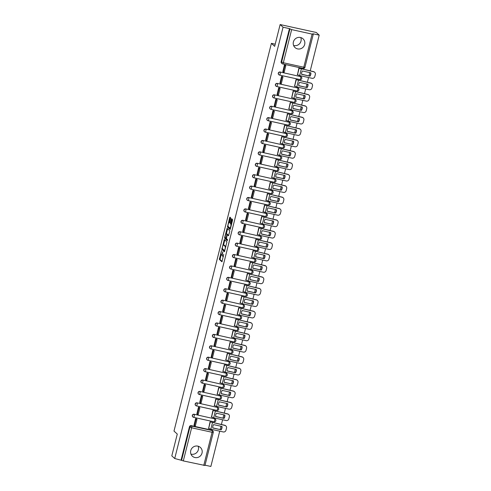 <?xml version="1.0" encoding="UTF-8"?>
<svg xmlns="http://www.w3.org/2000/svg" width="491" height="491" viewBox="0 0 491 491"><rect width="100%" height="100%" fill="white"/><g stroke="black" fill="none" stroke-linecap="round" stroke-linejoin="round"><path stroke-width="0.74" d="M221.515 250.52L219.336 259.408L221.95 261.783L223.718 254.363A2.387 0.546 -77.6 0 1 222.742 256.271A2.387 0.546 -77.6 0 1 222.681 256.241L222.466 256.038A2.387 0.546 -77.6 0 1 222.576 253.325L222.853 251.742L222.38 253.141A2.387 0.546 -77.6 0 1 221.404 255.05A2.387 0.546 -77.6 0 1 221.337 255.019L221.122 254.817A2.387 0.546 -77.6 0 1 221.238 252.104L221.515 250.52M293.391 41.956A5.929 5.72 132.3 0 0 295.036 47.578A5.929 5.72 132.3 0 0 304.672 44.436A5.929 5.72 132.3 0 0 303.027 38.814A5.929 5.72 132.3 0 0 293.391 41.956M300.793 37.574A5.929 5.72 -47.7 0 1 293.6 45.473M190.747 450.597A5.929 5.72 132.3 0 0 192.392 456.213A5.929 5.72 132.3 0 0 202.028 453.07A5.929 5.72 132.3 0 0 200.383 447.448A5.929 5.72 132.3 0 0 190.747 450.597M198.149 446.209A5.929 5.72 -47.7 0 1 190.956 454.107M230.635 218.679L230.672 217.826L229.923 217.151L229.622 217.752L227.456 227.069L230.07 229.444L230.377 228.849L232.501 220.379L232.538 219.526L231.635 218.716L230.426 222.939L230.825 224.184A1.995 0.454 -77.6 0 1 230.758 226.333A1.995 0.454 -77.6 0 1 229.911 228.057A1.995 0.454 -77.6 0 1 229.862 228.027L228.149 226.468A1.995 0.454 -77.6 0 1 228.217 224.326A1.995 0.454 -77.6 0 1 229.064 222.601A1.995 0.454 -77.6 0 1 229.113 222.632L229.42 222.902L229.727 222.3L230.635 218.679M174.722 458.52L171.801 455.857L177.276 434.062L173.998 431.08L271.388 43.355L274.659 46.344L280.134 24.55L283.055 27.214L174.722 458.52L181.572 460.337L189.894 427.213A1.522 1.467 -47.7 0 1 191.705 426.065L212.167 430.552A1.522 1.467 -47.7 0 1 212.824 430.895L212.364 430.478A1.522 1.467 132.3 0 0 211.707 430.141L212.167 430.552A1.522 0.35 -77.6 0 1 212.094 432.283L191.631 427.796L183.315 460.92L181.572 460.337M224.338 239.485L221.846 249.391L224.461 251.766L226.928 241.854L224.338 239.485M224.688 237.38L227.118 228.315L229.733 230.69L229.696 231.537L228.481 235.76L227.413 234.79L227.088 235.379L226.449 238.632L227.542 239.633L227.302 240.645L224.651 238.233L224.688 237.38L225.283 237.515M280.134 24.55L316.278 32.48L319.199 35.143L310.22 70.894M205.035 465.173L210.866 466.45L219.729 431.172M220.152 429.472L220.968 426.237M221.392 424.537L222.589 419.762M223.018 418.068L223.828 414.827M224.258 413.134L225.455 408.359M225.885 406.658L226.695 403.418M227.124 401.724L228.321 396.949M228.751 395.249L229.561 392.014M229.991 390.314L231.187 385.539M231.611 383.845L232.427 380.605M232.851 378.905L234.054 374.13M234.477 372.436L235.293 369.195M235.717 367.501L236.92 362.726M237.343 361.026L238.16 357.792M238.583 356.092L239.786 351.317M240.209 349.617L241.026 346.382M241.449 344.682L242.652 339.907M243.076 338.213L243.892 334.972M244.315 333.279L245.512 328.504M245.942 326.803L246.752 323.563M247.182 321.869L248.378 317.094M248.808 315.394L249.618 312.159M250.048 310.459L251.245 305.684M251.674 303.99L252.484 300.75M252.914 299.05L254.111 294.275M254.534 292.581L255.351 289.34M255.78 287.646L256.977 282.871M257.401 281.171L258.217 277.931M258.64 276.237L259.843 271.462M260.267 269.762L261.083 266.527M261.507 264.827L262.71 260.052M263.133 258.358L263.949 255.117M264.373 253.424L265.576 248.649M265.999 246.948L266.816 243.708M267.239 242.014L268.436 237.239M268.865 235.539L269.676 232.304M270.105 230.604L271.302 225.829M271.732 224.135L272.542 220.895M272.971 219.195L274.168 214.42M274.598 212.726L275.408 209.485M275.838 207.791L277.034 203.016M277.464 201.316L278.274 198.076M278.704 196.382L279.901 191.607M280.324 189.907L281.14 186.672M281.564 184.972L282.767 180.197M283.19 178.503L284.007 175.262M284.43 173.562L285.633 168.794M286.057 167.093L286.873 163.853M287.296 162.159L288.499 157.384M288.923 155.684L289.739 152.449M290.163 150.749L291.359 145.974M291.789 144.28L292.599 141.04M293.029 139.34L294.226 134.565M294.655 132.871L295.465 129.63M295.895 127.936L297.092 123.161M297.521 121.461L298.332 118.221M298.761 116.527L299.958 111.752M300.388 110.052L301.198 106.817M301.627 105.117L302.824 100.342M303.248 98.648L304.064 95.407M304.488 93.707L305.69 88.939M306.114 87.238L306.93 83.998M307.354 82.304L308.557 77.529M308.98 75.829L309.796 72.594M283.055 27.214L289.457 28.619L291.648 29.613L312.104 34.106L313.289 34.21L312.804 33.738L319.199 35.143M181.118 459.92L189.44 426.796A1.522 1.467 -47.7 0 1 191.251 425.648L211.707 430.141M204.925 465.462L183.315 460.92M211.136 422.107L210.062 421.83L208.614 428.459M196.658 419.013L195.602 418.657L194.013 425.255M199.524 407.604L198.468 407.248L196.879 413.845M214.002 410.697L212.922 410.421L211.48 417.049M202.39 396.2L201.335 395.844L199.745 402.436M216.862 399.287L215.788 399.017L214.346 405.64M205.25 384.791L204.201 384.435L202.611 391.026M219.729 387.884L218.655 387.608L217.212 394.236M208.116 373.381L207.067 373.025L205.477 379.623M222.595 376.474L221.521 376.198L220.078 382.827M210.983 361.971L209.927 361.615L208.344 368.213M225.461 365.065L224.387 364.788L222.945 371.417M213.849 350.568L212.793 350.212L211.204 356.804M228.327 353.655L227.253 353.385L225.811 360.007M216.715 339.158L215.659 338.802L214.07 345.4M231.193 342.252L230.119 341.975L228.671 348.604M219.581 327.749L218.526 327.393L216.936 333.99M234.06 330.842L232.986 330.566L231.537 337.194M222.448 316.345L221.392 315.989L219.802 322.581M236.926 319.432L235.846 319.156L234.403 325.785M225.314 304.936L224.258 304.58L222.669 311.171M239.792 308.029L238.712 307.753L237.27 314.381M228.174 293.526L227.124 293.17L225.535 299.768M242.652 296.619L241.578 296.343L240.136 302.972M231.04 282.116L229.991 281.76L228.401 288.358M245.518 285.21L244.444 284.933L243.002 291.562M233.906 270.713L232.851 270.357L231.267 276.949M248.385 273.8L247.311 273.53L245.868 280.152M236.772 259.303L235.717 258.947L234.133 265.545M251.251 262.397L250.177 262.12L248.734 268.749M239.639 247.894L238.583 247.538L236.993 254.135M254.117 250.987L253.043 250.711L251.601 257.339M242.505 236.49L241.449 236.134L239.86 242.726M256.983 239.577L255.909 239.301L254.461 245.93M245.371 225.081L244.315 224.725L242.726 231.316M259.849 228.174L258.769 227.898L257.327 234.526M248.237 213.671L247.182 213.315L245.592 219.913M262.716 216.764L261.635 216.488L260.193 223.117M251.104 202.261L250.048 201.905L248.458 208.503M265.576 205.355L264.502 205.078L263.059 211.707M253.964 190.858L252.914 190.502L251.324 197.094M268.442 193.945L267.368 193.675L265.926 200.297M256.83 179.448L255.774 179.092L254.191 185.69M271.308 182.542L270.234 182.265L268.792 188.894M259.696 168.039L258.64 167.683L257.057 174.28M274.174 171.132L273.1 170.856L271.658 177.484M262.562 156.635L261.507 156.279L259.917 162.871M277.041 159.722L275.967 159.446L274.524 166.075M265.428 145.226L264.373 144.87L262.783 151.461M279.907 148.313L278.833 148.043L277.384 154.671M268.295 133.816L267.239 133.46L265.649 140.058M282.773 136.909L281.693 136.633L280.251 143.262M271.161 122.406L270.105 122.05L268.516 128.648M285.639 125.5L284.559 125.223L283.117 131.852M274.027 111.003L272.971 110.647L271.382 117.239M288.499 114.09L287.425 113.82L285.983 120.442M276.887 99.593L275.838 99.237L274.248 105.835M291.366 102.687L290.291 102.41L288.849 109.039M279.753 88.184L278.698 87.828L277.114 94.425M294.232 91.277L293.158 91.001L291.715 97.629M282.62 76.774L281.564 76.424L279.98 83.016M297.098 79.867L296.024 79.591L294.582 86.22M285.486 65.371L284.43 65.015L282.841 71.606M299.964 68.458L298.89 68.188L297.448 74.816M278.771 74.663A1.522 1.467 132.3 0 1 280.079 72.005L300.701 76.645A1.522 1.467 -47.7 0 1 301.357 76.983L301.198 76.835A1.522 1.467 132.3 0 0 300.541 76.498M275.911 86.072A1.522 1.467 132.3 0 1 277.219 83.415L297.834 88.049A1.522 1.467 -47.7 0 1 298.491 88.392L298.332 88.245A1.522 1.467 132.3 0 0 297.675 87.901M273.045 97.476A1.522 1.467 132.3 0 1 274.352 94.824L294.968 99.458A1.522 1.467 -47.7 0 1 295.625 99.796L295.465 99.648A1.522 1.467 132.3 0 0 294.809 99.311M270.179 108.885A1.522 1.467 132.3 0 1 271.486 106.228L292.102 110.868A1.522 1.467 -47.7 0 1 292.759 111.205L292.599 111.058A1.522 1.467 132.3 0 0 291.942 110.721M267.313 120.295A1.522 1.467 132.3 0 1 268.62 117.637L289.236 122.271A1.522 1.467 -47.7 0 1 289.893 122.615L289.733 122.468A1.522 1.467 132.3 0 0 289.076 122.124M264.446 131.705A1.522 1.467 132.3 0 1 265.754 129.047L286.376 133.681A1.522 1.467 -47.7 0 1 287.032 134.018L286.867 133.871A1.522 1.467 132.3 0 0 286.21 133.534M261.58 143.108A1.522 1.467 132.3 0 1 262.888 140.451L283.51 145.091A1.522 1.467 -47.7 0 1 284.166 145.428L284.001 145.281A1.522 1.467 132.3 0 0 283.344 144.943M258.714 154.518A1.522 1.467 132.3 0 1 260.021 151.86L280.643 156.5A1.522 1.467 -47.7 0 1 281.3 156.838L281.134 156.69A1.522 1.467 132.3 0 0 280.478 156.353M255.848 165.927A1.522 1.467 132.3 0 1 257.155 163.27L277.777 167.904A1.522 1.467 -47.7 0 1 278.434 168.247L278.274 168.1A1.522 1.467 132.3 0 0 277.618 167.756M252.988 177.331A1.522 1.467 132.3 0 1 254.295 174.679L274.911 179.313A1.522 1.467 -47.7 0 1 275.568 179.651L275.408 179.503A1.522 1.467 132.3 0 0 274.751 179.166M250.122 188.74A1.522 1.467 132.3 0 1 251.429 186.083L272.045 190.723A1.522 1.467 -47.7 0 1 272.701 191.06L272.542 190.913A1.522 1.467 132.3 0 0 271.885 190.576M247.255 200.15A1.522 1.467 132.3 0 1 248.563 197.492L269.178 202.126A1.522 1.467 -47.7 0 1 269.835 202.47L269.676 202.323A1.522 1.467 132.3 0 0 269.019 201.985M244.389 211.56A1.522 1.467 132.3 0 1 245.696 208.902L266.312 213.536A1.522 1.467 -47.7 0 1 266.969 213.873L266.809 213.726A1.522 1.467 132.3 0 0 266.153 213.389M241.523 222.963A1.522 1.467 132.3 0 1 242.83 220.306L263.452 224.946A1.522 1.467 -47.7 0 1 264.109 225.283L263.943 225.136A1.522 1.467 132.3 0 0 263.286 224.798M238.657 234.373A1.522 1.467 132.3 0 1 239.964 231.715L260.586 236.355A1.522 1.467 -47.7 0 1 261.243 236.693L261.077 236.545A1.522 1.467 132.3 0 0 260.42 236.208M235.79 245.782A1.522 1.467 132.3 0 1 237.098 243.125L257.72 247.759A1.522 1.467 -47.7 0 1 258.376 248.102L258.211 247.955A1.522 1.467 132.3 0 0 257.554 247.611M232.924 257.186A1.522 1.467 132.3 0 1 234.232 254.534L254.854 259.168A1.522 1.467 -47.7 0 1 255.51 259.506L255.351 259.358A1.522 1.467 132.3 0 0 254.694 259.021M230.058 268.595A1.522 1.467 132.3 0 1 231.371 265.938L251.987 270.578A1.522 1.467 -47.7 0 1 252.644 270.915L252.484 270.768A1.522 1.467 132.3 0 0 251.828 270.431M227.198 280.005A1.522 1.467 132.3 0 1 228.505 277.347L249.121 281.987A1.522 1.467 -47.7 0 1 249.778 282.325L249.618 282.178A1.522 1.467 132.3 0 0 248.962 281.84M224.332 291.415A1.522 1.467 132.3 0 1 225.639 288.757L246.255 293.391A1.522 1.467 -47.7 0 1 246.912 293.728L246.752 293.581A1.522 1.467 132.3 0 0 246.095 293.244M221.466 302.818A1.522 1.467 132.3 0 1 222.773 300.161L243.389 304.801A1.522 1.467 -47.7 0 1 244.045 305.138L243.886 304.991A1.522 1.467 132.3 0 0 243.229 304.653M218.599 314.228A1.522 1.467 132.3 0 1 219.907 311.57L240.529 316.21A1.522 1.467 -47.7 0 1 241.179 316.548L241.02 316.4A1.522 1.467 132.3 0 0 240.363 316.063M215.733 325.637A1.522 1.467 132.3 0 1 217.04 322.98L237.662 327.614A1.522 1.467 -47.7 0 1 238.319 327.957L238.153 327.81A1.522 1.467 132.3 0 0 237.497 327.466M212.867 337.041A1.522 1.467 132.3 0 1 214.174 334.389L234.796 339.023A1.522 1.467 -47.7 0 1 235.453 339.361L235.287 339.213A1.522 1.467 132.3 0 0 234.63 338.876M210.001 348.45A1.522 1.467 132.3 0 1 211.308 345.793L231.93 350.433A1.522 1.467 -47.7 0 1 232.587 350.77L232.427 350.623A1.522 1.467 132.3 0 0 231.77 350.286M207.134 359.86A1.522 1.467 132.3 0 1 208.448 357.202L229.064 361.842A1.522 1.467 -47.7 0 1 229.72 362.18L229.561 362.033A1.522 1.467 132.3 0 0 228.904 361.695M204.274 371.27A1.522 1.467 132.3 0 1 205.582 368.612L226.198 373.246A1.522 1.467 -47.7 0 1 226.854 373.583L226.695 373.436A1.522 1.467 132.3 0 0 226.038 373.099M201.408 382.673A1.522 1.467 132.3 0 1 202.715 380.016L223.331 384.656A1.522 1.467 -47.7 0 1 223.988 384.993L223.828 384.846A1.522 1.467 132.3 0 0 223.172 384.508M198.542 394.083A1.522 1.467 132.3 0 1 199.849 391.425L220.465 396.065A1.522 1.467 -47.7 0 1 221.122 396.403L220.962 396.255A1.522 1.467 132.3 0 0 220.306 395.918M195.676 405.492A1.522 1.467 132.3 0 1 196.983 402.835L217.599 407.469A1.522 1.467 -47.7 0 1 218.256 407.812L218.096 407.665A1.522 1.467 132.3 0 0 217.439 407.321M192.81 416.896A1.522 1.467 132.3 0 1 194.117 414.244L214.739 418.878A1.522 1.467 -47.7 0 1 215.396 419.216L215.23 419.068A1.522 1.467 132.3 0 0 214.573 418.731M271.388 43.355L275.199 44.196M289.457 28.619L281.134 61.743A1.522 1.467 132.3 0 0 281.558 63.186L282.012 63.597A1.522 1.467 -47.7 0 1 281.589 62.161L289.911 29.03M223.405 256.394A2.387 0.546 -77.6 0 0 223.448 256.425L222.742 256.271M221.085 254.774L220.054 259.567L222.159 261.482M222.576 248.827L222.57 249.551L224.675 251.472M224.829 239.933L223.54 244.991A2.387 0.546 -77.6 0 0 222.546 246.899L222.257 248.532L224.534 250.606L225.025 249.158A2.387 0.546 -77.6 0 0 225.142 246.439L223.583 245.021A2.387 0.546 -77.6 0 0 223.522 244.984L224.24 245.144A2.387 0.546 -77.6 0 0 224.166 245.15M225.903 246.648A2.387 0.546 -77.6 0 0 225.866 246.599L225.142 246.439M224.24 245.144A2.387 0.546 -77.6 0 1 224.307 245.181L225.866 246.599M226.351 233.79L227.536 229.07L226.817 228.91M228.696 235.465L227.388 234.784M227.493 240.32L224.651 238.233M226.32 233.796A1.995 0.454 -77.6 0 0 226.265 233.765A1.995 0.454 -77.6 0 0 225.418 235.49A1.995 0.454 -77.6 0 0 225.357 237.638L225.977 238.196L226.283 237.601L226.922 234.348L226.32 233.796L227.045 233.955A1.995 0.454 -77.6 0 0 226.989 233.925A1.995 0.454 -77.6 0 0 226.928 233.931M227.689 234.845L226.922 234.348M227.045 233.955L227.646 234.502M225.381 237.662L225.375 238.393M232.151 219.176L231.144 223.098L231.513 224.313L230.825 224.184M228.186 226.504L228.18 227.229L230.279 229.144M230.432 217.611L229.156 222.619M212.867 426.231A4.714 4.548 132.3 0 0 212.769 427.986L221.165 429.828A4.714 4.548 -47.7 0 0 222.006 426.464L213.61 424.623A4.714 4.548 132.3 0 0 212.867 426.231M211.081 422.051L224.7 425.267A2.283 2.203 -47.7 0 1 225.682 425.771L225.878 425.949A2.283 2.203 132.3 0 0 224.89 425.439L210.142 421.849M196.48 418.848L196.989 419.314L196.05 419.111L194.411 425.617L193.957 425.2M196.05 419.111L195.59 418.694M196.989 419.314L195.35 425.826L194.411 425.617M225.878 425.949A2.283 2.203 132.3 0 1 226.511 428.109L225.977 430.226A2.283 2.203 132.3 0 1 223.258 431.945L210.823 429.22L208.436 428.293M212.75 427.851L221.165 429.828M221.834 426.427A4.714 4.548 -47.7 0 1 220.968 429.656M215.733 414.827A4.714 4.548 132.3 0 0 215.629 416.577L224.025 418.418A4.714 4.548 -47.7 0 0 224.872 415.055L216.476 413.213A4.714 4.548 132.3 0 0 215.733 414.827M213.947 410.648L227.566 413.858A2.283 2.203 -47.7 0 1 228.548 414.367L228.738 414.539A2.283 2.203 132.3 0 0 227.756 414.03L213.002 410.439M199.34 407.444L199.855 407.904L198.916 407.702L197.278 414.208L196.823 413.796M198.916 407.702L198.456 407.285M199.855 407.904L198.217 414.416L197.278 414.208M228.738 414.539A2.283 2.203 132.3 0 1 229.371 416.699L228.843 418.823A2.283 2.203 132.3 0 1 226.124 420.542L213.689 417.81L211.302 416.884M215.617 416.442L224.025 418.418M224.7 415.018A4.714 4.548 -47.7 0 1 223.835 418.246M218.599 403.418A4.714 4.548 132.3 0 0 218.495 405.167L226.891 407.014A4.714 4.548 -47.7 0 0 227.738 403.651L219.342 401.804A4.714 4.548 132.3 0 0 218.599 403.418M216.807 399.238L230.432 402.448A2.283 2.203 -47.7 0 1 231.414 402.958L231.605 403.129A2.283 2.203 132.3 0 0 230.623 402.62L215.868 399.03M202.206 396.034L202.722 396.501L201.776 396.292L200.144 402.804L199.69 402.387M201.776 396.292L201.322 395.881M202.722 396.501L201.083 403.007L200.144 402.804M231.605 403.129A2.283 2.203 132.3 0 1 232.237 405.29L231.709 407.413A2.283 2.203 132.3 0 1 228.984 409.132L216.556 406.401L214.168 405.48M218.483 405.032L226.891 407.014M227.56 403.608A4.714 4.548 -47.7 0 1 226.701 406.836M221.466 392.008A4.714 4.548 132.3 0 0 221.361 393.764L229.757 395.605A4.714 4.548 -47.7 0 0 230.604 392.241L222.208 390.4A4.714 4.548 132.3 0 0 221.466 392.008M219.673 387.829L233.299 391.039A2.283 2.203 -47.7 0 1 234.281 391.548L234.471 391.726A2.283 2.203 132.3 0 0 233.489 391.217L218.734 387.626M205.072 384.625L205.582 385.091L204.643 384.883L203.01 391.395L202.556 390.977M204.643 384.883L204.188 384.471M205.582 385.091L203.949 391.597L203.01 391.395M234.471 391.726A2.283 2.203 132.3 0 1 235.103 393.886L234.569 396.004A2.283 2.203 132.3 0 1 231.85 397.722L219.422 394.997L217.034 394.07M221.349 393.629L229.757 395.605M230.426 392.205A4.714 4.548 -47.7 0 1 229.567 395.433M224.332 380.605A4.714 4.548 132.3 0 0 224.227 382.354L232.624 384.195A4.714 4.548 -47.7 0 0 233.47 380.832L225.074 378.991A4.714 4.548 132.3 0 0 224.332 380.605M222.54 376.425L236.159 379.635A2.283 2.203 -47.7 0 1 237.147 380.138L237.337 380.316A2.283 2.203 132.3 0 0 236.355 379.807L221.601 376.216M207.939 373.215L208.448 373.682L207.509 373.479L205.876 379.985L205.422 379.568M207.509 373.479L207.055 373.062M208.448 373.682L206.815 380.194L205.876 379.985M237.337 380.316A2.283 2.203 132.3 0 1 237.969 382.477L237.435 384.6A2.283 2.203 132.3 0 1 234.716 386.313L222.282 383.588L219.9 382.661M224.209 382.219L232.624 384.195M233.293 380.795A4.714 4.548 -47.7 0 1 232.433 384.023M227.198 369.195A4.714 4.548 132.3 0 0 227.094 370.944L235.49 372.792A4.714 4.548 -47.7 0 0 236.337 369.422L227.941 367.581A4.714 4.548 132.3 0 0 227.198 369.195M225.406 365.016L239.025 368.225A2.283 2.203 -47.7 0 1 240.013 368.735L240.203 368.907A2.283 2.203 132.3 0 0 239.215 368.397L224.467 364.807M210.805 361.812L211.314 362.278L210.375 362.07L208.743 368.575L208.288 368.164M210.375 362.07L209.921 361.652M211.314 362.278L209.682 368.784L208.743 368.575M240.203 368.907A2.283 2.203 132.3 0 1 240.835 371.067L240.302 373.191A2.283 2.203 132.3 0 1 237.583 374.909L225.148 372.178L222.761 371.251M227.075 370.809L235.49 372.792M236.159 369.385A4.714 4.548 -47.7 0 1 235.299 372.614M230.064 357.786A4.714 4.548 132.3 0 0 229.96 359.541L238.356 361.382A4.714 4.548 -47.7 0 0 239.197 358.019L230.801 356.178A4.714 4.548 132.3 0 0 230.064 357.786M228.272 353.606L241.891 356.816A2.283 2.203 -47.7 0 1 242.879 357.325L243.07 357.497A2.283 2.203 132.3 0 0 242.081 356.994L227.333 353.397M213.671 350.402L214.18 350.869L213.241 350.66L211.609 357.172L211.148 356.754M213.241 350.66L212.787 350.249M214.18 350.869L212.548 357.374L211.609 357.172M243.07 357.497A2.283 2.203 132.3 0 1 243.702 359.664L243.168 361.781A2.283 2.203 132.3 0 1 240.449 363.5L228.014 360.768L225.627 359.848M229.941 359.406L238.356 361.382M239.025 357.976A4.714 4.548 -47.7 0 1 238.166 361.204M232.924 346.376A4.714 4.548 132.3 0 0 232.826 348.131L241.222 349.973A4.714 4.548 -47.7 0 0 242.063 346.609L233.667 344.768A4.714 4.548 132.3 0 0 232.924 346.376M231.138 342.196L244.757 345.412A2.283 2.203 -47.7 0 1 245.745 345.916L245.936 346.094A2.283 2.203 132.3 0 0 244.948 345.584L230.199 341.994M216.537 338.993L217.047 339.459L216.108 339.256L214.469 345.762L214.015 345.345M216.108 339.256L215.653 338.839M217.047 339.459L215.414 345.971L214.469 345.762M245.936 346.094A2.283 2.203 132.3 0 1 246.568 348.254L246.034 350.371A2.283 2.203 132.3 0 1 243.315 352.09L230.88 349.365L228.493 348.438M232.808 347.996L241.222 349.973M241.891 346.572A4.714 4.548 -47.7 0 1 241.032 349.801M235.79 334.972A4.714 4.548 132.3 0 0 235.692 336.722L244.088 338.563A4.714 4.548 -47.7 0 0 244.929 335.2L236.533 333.358A4.714 4.548 132.3 0 0 235.79 334.972M234.004 330.793L247.624 334.003A2.283 2.203 -47.7 0 1 248.606 334.512L248.802 334.684A2.283 2.203 132.3 0 0 247.814 334.175L233.065 330.584M219.403 327.589L219.913 328.049L218.974 327.847L217.335 334.353L216.881 333.941M218.974 327.847L218.52 327.429M219.913 328.049L218.274 334.561L217.335 334.353M248.802 334.684A2.283 2.203 132.3 0 1 249.434 336.844L248.9 338.968A2.283 2.203 132.3 0 1 246.181 340.686L233.747 337.955L231.359 337.029M235.674 336.587L244.088 338.563M244.757 335.163A4.714 4.548 -47.7 0 1 243.892 338.391M238.657 323.563A4.714 4.548 132.3 0 0 238.552 325.312L246.948 327.159A4.714 4.548 -47.7 0 0 247.795 323.796L239.399 321.949A4.714 4.548 132.3 0 0 238.657 323.563M236.871 319.383L250.49 322.593A2.283 2.203 -47.7 0 1 251.472 323.103L251.662 323.274A2.283 2.203 132.3 0 0 250.68 322.765L235.925 319.175M222.263 316.179L222.779 316.646L221.84 316.437L220.201 322.949L219.747 322.532M221.84 316.437L221.38 316.02M222.779 316.646L221.14 323.152L220.201 322.949M251.662 323.274A2.283 2.203 132.3 0 1 252.294 325.435L251.766 327.558A2.283 2.203 132.3 0 1 249.047 329.277L236.613 326.546L234.225 325.625M238.54 325.177L246.948 327.159M247.624 323.753A4.714 4.548 -47.7 0 1 246.758 326.981M241.523 312.153A4.714 4.548 132.3 0 0 241.419 313.909L249.815 315.75A4.714 4.548 -47.7 0 0 250.662 312.386L242.266 310.545A4.714 4.548 132.3 0 0 241.523 312.153M239.731 307.974L253.356 311.184A2.283 2.203 -47.7 0 1 254.338 311.693L254.528 311.871A2.283 2.203 132.3 0 0 253.546 311.362L238.792 307.771M225.13 304.77L225.645 305.236L224.7 305.028L223.067 311.54L222.613 311.122M224.7 305.028L224.246 304.616M225.645 305.236L224.006 311.742L223.067 311.54M254.528 311.871A2.283 2.203 132.3 0 1 255.16 314.031L254.633 316.149A2.283 2.203 132.3 0 1 251.908 317.867L239.479 315.142L237.092 314.215M241.406 313.774L249.815 315.75M250.484 312.35A4.714 4.548 -47.7 0 1 249.624 315.578M244.389 300.75A4.714 4.548 132.3 0 0 244.285 302.499L252.681 304.34A4.714 4.548 -47.7 0 0 253.528 300.977L245.132 299.136A4.714 4.548 132.3 0 0 244.389 300.75M242.597 296.57L256.222 299.78A2.283 2.203 -47.7 0 1 257.204 300.283L257.394 300.461A2.283 2.203 132.3 0 0 256.412 299.952L241.658 296.361M227.996 293.36L228.505 293.827L227.566 293.624L225.934 300.13L225.479 299.713M227.566 293.624L227.112 293.207M228.505 293.827L226.873 300.339L225.934 300.13M257.394 300.461A2.283 2.203 132.3 0 1 258.027 302.622L257.493 304.745A2.283 2.203 132.3 0 1 254.774 306.458L242.345 303.733L239.958 302.806M244.273 302.364L252.681 304.34M253.35 300.94A4.714 4.548 -47.7 0 1 252.491 304.168M247.255 289.34A4.714 4.548 132.3 0 0 247.151 291.089L255.547 292.937A4.714 4.548 -47.7 0 0 256.394 289.567L247.998 287.726A4.714 4.548 132.3 0 0 247.255 289.34M245.463 285.161L259.082 288.37A2.283 2.203 -47.7 0 1 260.07 288.88L260.261 289.052A2.283 2.203 132.3 0 0 259.279 288.542L244.524 284.952M230.862 281.957L231.371 282.423L230.432 282.215L228.8 288.72L228.346 288.309M230.432 282.215L229.978 281.797M231.371 282.423L229.739 288.929L228.8 288.72M260.261 289.052A2.283 2.203 132.3 0 1 260.893 291.212L260.359 293.336A2.283 2.203 132.3 0 1 257.64 295.054L245.205 292.323L242.824 291.396M247.133 290.954L255.547 292.937M256.216 289.53A4.714 4.548 -47.7 0 1 255.357 292.759M250.122 277.931A4.714 4.548 132.3 0 0 250.017 279.686L258.413 281.527A4.714 4.548 -47.7 0 0 259.26 278.164L250.864 276.323A4.714 4.548 132.3 0 0 250.122 277.931M248.329 273.751L261.949 276.961A2.283 2.203 -47.7 0 1 262.937 277.47L263.127 277.642A2.283 2.203 132.3 0 0 262.139 277.139L247.39 273.542M233.728 270.547L234.238 271.014L233.299 270.805L231.666 277.317L231.212 276.899M233.299 270.805L232.844 270.394M234.238 271.014L232.605 277.519L231.666 277.317M263.127 277.642A2.283 2.203 132.3 0 1 263.759 279.809L263.225 281.926A2.283 2.203 132.3 0 1 260.506 283.645L248.072 280.913L245.684 279.993M249.999 279.551L258.413 281.527M259.082 278.121A4.714 4.548 -47.7 0 1 258.223 281.349M252.988 266.521A4.714 4.548 132.3 0 0 252.883 268.276L261.28 270.118A4.714 4.548 -47.7 0 0 262.126 266.754L253.724 264.913A4.714 4.548 132.3 0 0 252.988 266.521M251.196 262.341L264.815 265.551A2.283 2.203 -47.7 0 1 265.803 266.061L265.993 266.239A2.283 2.203 132.3 0 0 265.005 265.729L250.257 262.139M236.594 259.138L237.104 259.604L236.165 259.401L234.532 265.907L234.072 265.49M236.165 259.401L235.711 258.984M237.104 259.604L235.471 266.116L234.532 265.907M265.993 266.239A2.283 2.203 132.3 0 1 266.625 268.399L266.091 270.516A2.283 2.203 132.3 0 1 263.372 272.235L250.938 269.51L248.55 268.583M252.865 268.141L261.28 270.118M261.949 266.717A4.714 4.548 -47.7 0 1 261.089 269.946M255.848 255.117A4.714 4.548 132.3 0 0 255.75 256.867L264.146 258.708A4.714 4.548 -47.7 0 0 264.987 255.345L256.59 253.503A4.714 4.548 132.3 0 0 255.848 255.117M254.062 250.938L267.681 254.148A2.283 2.203 -47.7 0 1 268.669 254.657L268.859 254.829A2.283 2.203 132.3 0 0 267.871 254.32L253.123 250.729M239.461 247.734L239.97 248.194L239.031 247.992L237.392 254.498L236.938 254.086M239.031 247.992L238.577 247.574M239.97 248.194L238.338 254.706L237.392 254.498M268.859 254.829A2.283 2.203 132.3 0 1 269.491 256.989L268.958 259.113A2.283 2.203 132.3 0 1 266.239 260.831L253.804 258.1L251.417 257.174M255.731 256.732L264.146 258.708M264.815 255.308A4.714 4.548 -47.7 0 1 263.955 258.536M258.714 243.708A4.714 4.548 132.3 0 0 258.616 245.457L267.012 247.304A4.714 4.548 -47.7 0 0 267.853 243.941L259.457 242.094A4.714 4.548 132.3 0 0 258.714 243.708M256.928 239.528L270.547 242.738A2.283 2.203 -47.7 0 1 271.529 243.248L271.726 243.419A2.283 2.203 132.3 0 0 270.737 242.91L255.989 239.32M242.327 236.324L242.836 236.791L241.897 236.582L240.259 243.088L239.804 242.677M241.897 236.582L241.443 236.165M242.836 236.791L241.198 243.297L240.259 243.088M271.726 243.419A2.283 2.203 132.3 0 1 272.358 245.58L271.824 247.703A2.283 2.203 132.3 0 1 269.105 249.422L256.67 246.691L254.283 245.77M258.597 245.322L267.012 247.304M267.681 243.898A4.714 4.548 -47.7 0 1 266.822 247.126M261.58 232.298A4.714 4.548 132.3 0 0 261.476 234.054L269.872 235.895A4.714 4.548 -47.7 0 0 270.719 232.531L262.323 230.69A4.714 4.548 132.3 0 0 261.58 232.298M259.794 228.119L273.413 231.329A2.283 2.203 -47.7 0 1 274.395 231.838L274.586 232.016A2.283 2.203 132.3 0 0 273.604 231.506L258.849 227.916M245.187 224.915L245.703 225.381L244.764 225.173L243.125 231.684L242.671 231.267M244.764 225.173L244.303 224.761M245.703 225.381L244.064 231.887L243.125 231.684M274.586 232.016A2.283 2.203 132.3 0 1 275.218 234.176L274.69 236.294A2.283 2.203 132.3 0 1 271.971 238.012L259.536 235.287L257.149 234.36M261.464 233.919L269.872 235.895M270.547 232.495A4.714 4.548 -47.7 0 1 269.682 235.723M264.446 220.895A4.714 4.548 132.3 0 0 264.342 222.644L272.738 224.485A4.714 4.548 -47.7 0 0 273.585 221.122L265.189 219.281A4.714 4.548 132.3 0 0 264.446 220.895M262.654 216.715L276.28 219.925A2.283 2.203 -47.7 0 1 277.262 220.428L277.452 220.606A2.283 2.203 132.3 0 0 276.47 220.097L261.715 216.506M248.053 213.505L248.569 213.972L247.624 213.769L245.991 220.275L245.537 219.858M247.624 213.769L247.169 213.352M248.569 213.972L246.93 220.484L245.991 220.275M277.452 220.606A2.283 2.203 132.3 0 1 278.084 222.767L277.556 224.884A2.283 2.203 132.3 0 1 274.831 226.603L262.403 223.878L260.015 222.951M264.33 222.509L272.738 224.485M273.413 221.085A4.714 4.548 -47.7 0 1 272.548 224.313M267.313 209.485A4.714 4.548 132.3 0 0 267.208 211.234L275.604 213.082A4.714 4.548 -47.7 0 0 276.451 209.712L268.055 207.871A4.714 4.548 132.3 0 0 267.313 209.485M265.521 205.306L279.146 208.515A2.283 2.203 -47.7 0 1 280.128 209.025L280.318 209.197A2.283 2.203 132.3 0 0 279.336 208.687L264.581 205.097M250.919 202.102L251.429 202.568L250.49 202.36L248.857 208.865L248.403 208.454M250.49 202.36L250.036 201.942M251.429 202.568L249.796 209.074L248.857 208.865M280.318 209.197A2.283 2.203 132.3 0 1 280.95 211.357L280.416 213.481A2.283 2.203 132.3 0 1 277.697 215.199L265.269 212.468L262.881 211.541M267.196 211.099L275.604 213.082M276.273 209.675A4.714 4.548 -47.7 0 1 275.414 212.904M270.179 198.076A4.714 4.548 132.3 0 0 270.075 199.831L278.471 201.672A4.714 4.548 -47.7 0 0 279.318 198.309L270.922 196.468A4.714 4.548 132.3 0 0 270.179 198.076M268.387 193.896L282.006 197.106A2.283 2.203 -47.7 0 1 282.994 197.615L283.184 197.787A2.283 2.203 132.3 0 0 282.202 197.284L267.448 193.687M253.786 190.692L254.295 191.159L253.356 190.95L251.723 197.462L251.269 197.044M253.356 190.95L252.902 190.539M254.295 191.159L252.662 197.664L251.723 197.462M283.184 197.787A2.283 2.203 132.3 0 1 283.816 199.954L283.282 202.071A2.283 2.203 132.3 0 1 280.564 203.79L268.129 201.058L265.748 200.138M270.062 199.69L278.471 201.672M279.14 198.266A4.714 4.548 -47.7 0 1 278.28 201.494M273.045 186.666A4.714 4.548 132.3 0 0 272.941 188.421L281.337 190.263A4.714 4.548 -47.7 0 0 282.184 186.899L273.788 185.058A4.714 4.548 132.3 0 0 273.045 186.666M271.253 182.486L284.872 185.696A2.283 2.203 -47.7 0 1 285.86 186.206L286.05 186.384A2.283 2.203 132.3 0 0 285.062 185.874L270.314 182.284M256.652 179.283L257.161 179.749L256.222 179.54L254.59 186.052L254.135 185.635M256.222 179.54L255.768 179.129M257.161 179.749L255.529 186.261L254.59 186.052M286.05 186.384A2.283 2.203 132.3 0 1 286.683 188.544L286.149 190.661A2.283 2.203 132.3 0 1 283.43 192.38L270.995 189.655L268.608 188.728M272.922 188.286L281.337 190.263M282.006 186.862A4.714 4.548 -47.7 0 1 281.147 190.091M275.911 175.262A4.714 4.548 132.3 0 0 275.807 177.012L284.203 178.853A4.714 4.548 -47.7 0 0 285.05 175.49L276.654 173.648A4.714 4.548 132.3 0 0 275.911 175.262M274.119 171.083L287.738 174.293A2.283 2.203 -47.7 0 1 288.726 174.802L288.917 174.974A2.283 2.203 132.3 0 0 287.929 174.465L273.18 170.874M259.518 167.879L260.027 168.339L259.088 168.137L257.456 174.643L256.996 174.231M259.088 168.137L258.634 167.719M260.027 168.339L258.395 174.851L257.456 174.643M288.917 174.974A2.283 2.203 132.3 0 1 289.549 177.134L289.015 179.258A2.283 2.203 132.3 0 1 286.296 180.976L273.861 178.245L271.474 177.319M275.789 176.877L284.203 178.853M284.872 175.453A4.714 4.548 -47.7 0 1 284.013 178.681M278.771 163.853A4.714 4.548 132.3 0 0 278.673 165.602L287.069 167.449A4.714 4.548 -47.7 0 0 287.91 164.086L279.514 162.239A4.714 4.548 132.3 0 0 278.771 163.853M276.985 159.673L290.604 162.883A2.283 2.203 -47.7 0 1 291.593 163.393L291.783 163.564A2.283 2.203 132.3 0 0 290.795 163.055L276.046 159.465M262.384 156.469L262.894 156.936L261.955 156.727L260.316 163.233L259.862 162.822M261.955 156.727L261.5 156.31M262.894 156.936L261.261 163.442L260.316 163.233M291.783 163.564A2.283 2.203 132.3 0 1 292.415 165.725L291.881 167.848A2.283 2.203 132.3 0 1 289.162 169.567L276.728 166.836L274.34 165.915M278.655 165.467L287.069 167.449M287.738 164.043A4.714 4.548 -47.7 0 1 286.879 167.271M281.638 152.443A4.714 4.548 132.3 0 0 281.539 154.199L289.935 156.04A4.714 4.548 -47.7 0 0 290.776 152.676L282.38 150.835A4.714 4.548 132.3 0 0 281.638 152.443M279.852 148.264L293.471 151.474A2.283 2.203 -47.7 0 1 294.453 151.983L294.649 152.155A2.283 2.203 132.3 0 0 293.661 151.651L278.913 148.061M265.25 145.06L265.76 145.526L264.821 145.318L263.182 151.829L262.728 151.412M264.821 145.318L264.367 144.906M265.76 145.526L264.121 152.032L263.182 151.829M294.649 152.155A2.283 2.203 132.3 0 1 295.281 154.321L294.747 156.439A2.283 2.203 132.3 0 1 292.028 158.157L279.594 155.432L277.206 154.505M281.521 154.064L289.935 156.04M290.604 152.64A4.714 4.548 -47.7 0 1 289.745 155.868M284.504 141.04A4.714 4.548 132.3 0 0 284.399 142.789L292.796 144.63A4.714 4.548 -47.7 0 0 293.643 141.267L285.246 139.426A4.714 4.548 132.3 0 0 284.504 141.04M282.718 136.854L296.337 140.07A2.283 2.203 -47.7 0 1 297.319 140.573L297.509 140.751A2.283 2.203 132.3 0 0 296.527 140.242L281.773 136.651M268.111 133.65L268.626 134.117L267.687 133.914L266.048 140.42L265.594 140.003M267.687 133.914L267.227 133.497M268.626 134.117L266.987 140.629L266.048 140.42M297.509 140.751A2.283 2.203 132.3 0 1 298.147 142.912L297.614 145.029A2.283 2.203 132.3 0 1 294.895 146.748L282.46 144.023L280.073 143.096M284.387 142.654L292.796 144.63M293.471 141.23A4.714 4.548 -47.7 0 1 292.605 144.458M287.37 129.63A4.714 4.548 132.3 0 0 287.266 131.379L295.662 133.227A4.714 4.548 -47.7 0 0 296.509 129.857L288.113 128.016A4.714 4.548 132.3 0 0 287.37 129.63M285.578 125.451L299.203 128.66A2.283 2.203 -47.7 0 1 300.185 129.17L300.375 129.342A2.283 2.203 132.3 0 0 299.393 128.832L284.639 125.242M270.977 122.247L271.492 122.713L270.547 122.504L268.915 129.01L268.46 128.599M270.547 122.504L270.093 122.087M271.492 122.713L269.854 129.219L268.915 129.01M300.375 129.342A2.283 2.203 132.3 0 1 301.008 131.502L300.48 133.626A2.283 2.203 132.3 0 1 297.755 135.344L285.326 132.613L282.939 131.686M287.253 131.244L295.662 133.227M296.337 129.82A4.714 4.548 -47.7 0 1 295.472 133.049M290.236 118.221A4.714 4.548 132.3 0 0 290.132 119.976L298.528 121.817A4.714 4.548 -47.7 0 0 299.375 118.454L290.979 116.606A4.714 4.548 132.3 0 0 290.236 118.221M288.444 114.041L302.069 117.251A2.283 2.203 -47.7 0 1 303.051 117.76L303.242 117.932A2.283 2.203 132.3 0 0 302.26 117.429L287.505 113.832M273.843 110.837L274.352 111.304L273.413 111.095L271.781 117.607L271.327 117.189M273.413 111.095L272.959 110.684M274.352 111.304L272.72 117.809L271.781 117.607M303.242 117.932A2.283 2.203 132.3 0 1 303.874 120.099L303.34 122.216A2.283 2.203 132.3 0 1 300.621 123.935L288.192 121.203L285.805 120.283M290.12 119.835L298.528 121.817M299.197 118.411A4.714 4.548 -47.7 0 1 298.338 121.639M293.102 106.811A4.714 4.548 132.3 0 0 292.998 108.566L301.394 110.407A4.714 4.548 -47.7 0 0 302.241 107.044L293.845 105.203A4.714 4.548 132.3 0 0 293.102 106.811M291.31 102.631L304.929 105.841A2.283 2.203 -47.7 0 1 305.918 106.351L306.108 106.529A2.283 2.203 132.3 0 0 305.126 106.019L290.371 102.429M276.709 99.428L277.219 99.894L276.28 99.685L274.647 106.197L274.193 105.78M276.28 99.685L275.825 99.274M277.219 99.894L275.586 106.406L274.647 106.197M306.108 106.529A2.283 2.203 132.3 0 1 306.74 108.689L306.206 110.806A2.283 2.203 132.3 0 1 303.487 112.525L291.053 109.8L288.671 108.873M292.986 108.431L301.394 110.407M302.063 107.007A4.714 4.548 -47.7 0 1 301.204 110.236M295.969 95.407A4.714 4.548 132.3 0 0 295.864 97.157L304.26 98.998A4.714 4.548 -47.7 0 0 305.107 95.635L296.711 93.793A4.714 4.548 132.3 0 0 295.969 95.407M294.177 91.228L307.796 94.438A2.283 2.203 -47.7 0 1 308.784 94.947L308.974 95.119A2.283 2.203 132.3 0 0 307.986 94.61L293.237 91.019M279.575 88.024L280.085 88.484L279.146 88.282L277.513 94.788L277.059 94.376M279.146 88.282L278.692 87.864M280.085 88.484L278.452 94.996L277.513 94.788M308.974 95.119A2.283 2.203 132.3 0 1 309.606 97.279L309.072 99.403A2.283 2.203 132.3 0 1 306.353 101.121L293.919 98.39L291.531 97.464M295.846 97.022L304.26 98.998M304.929 95.598A4.714 4.548 -47.7 0 1 304.07 98.826M298.835 83.998A4.714 4.548 132.3 0 0 298.731 85.747L307.127 87.594A4.714 4.548 -47.7 0 0 307.974 84.231L299.578 82.384A4.714 4.548 132.3 0 0 298.835 83.998M297.043 79.818L310.662 83.028A2.283 2.203 -47.7 0 1 311.65 83.538L311.84 83.709A2.283 2.203 132.3 0 0 310.852 83.2L296.104 79.61M282.442 76.614L282.951 77.081L282.012 76.872L280.379 83.378L279.919 82.967M282.012 76.872L281.558 76.455M282.951 77.081L281.318 83.587L280.379 83.378M311.84 83.709A2.283 2.203 132.3 0 1 312.472 85.87L311.938 87.993A2.283 2.203 132.3 0 1 309.22 89.712L296.785 86.981L294.397 86.06M298.712 85.612L307.127 87.594M307.796 84.188A4.714 4.548 -47.7 0 1 306.936 87.416M301.695 72.588A4.714 4.548 132.3 0 0 301.597 74.344L309.993 76.185A4.714 4.548 -47.7 0 0 310.834 72.821L302.438 70.98A4.714 4.548 132.3 0 0 301.695 72.588M299.909 68.409L313.528 71.618A2.283 2.203 -47.7 0 1 314.516 72.128L314.706 72.3A2.283 2.203 132.3 0 0 313.718 71.796L298.97 68.206M285.308 65.205L285.817 65.671L284.878 65.463L283.239 71.974L282.785 71.557M284.878 65.463L284.424 65.051M285.817 65.671L284.185 72.177L283.239 71.974M314.706 72.3A2.283 2.203 132.3 0 1 315.339 74.466L314.805 76.584A2.283 2.203 132.3 0 1 312.086 78.302L299.651 75.577L297.264 74.65M301.578 74.209L309.993 76.185M310.662 72.785A4.714 4.548 -47.7 0 1 309.803 76.013M291.648 29.613L283.332 62.744L303.788 67.23A1.522 0.35 102.4 0 1 303.168 68.452A1.522 0.35 102.4 0 1 303.125 68.427L282.755 63.959M281.134 61.743L283.332 62.744A1.522 0.35 102.4 0 1 282.712 63.959L303.168 68.452A1.522 1.522 0 0 0 304.966 67.335L303.788 67.23L312.104 34.106M191.251 425.648L191.705 426.065A1.522 0.35 -77.6 0 1 191.631 427.796L189.44 426.796M203.771 465.413L212.094 432.283L213.241 432.332M280.079 72.005L300.701 76.645A1.522 0.35 102.4 0 1 300.627 78.376A1.522 0.35 -77.6 0 1 300.007 79.591A1.522 1.522 0 0 0 301.357 76.983M278.692 74.595L278.851 74.742A1.522 1.522 0 0 0 279.551 75.098A1.522 0.35 102.4 0 1 279.508 75.08A1.522 1.467 -47.7 0 1 278.569 72.944A1.522 1.467 -47.7 0 1 280.244 72.152A1.522 0.35 102.4 0 1 280.171 73.883A1.522 0.35 102.4 0 1 279.551 75.098L300.007 79.591A1.522 0.35 -77.6 0 1 299.964 79.567L279.6 75.098M277.219 83.415L297.834 88.049A1.522 0.35 102.4 0 1 297.761 89.779A1.522 0.35 -77.6 0 1 297.141 91.001A1.522 1.522 0 0 0 298.491 88.392M275.825 85.999L275.985 86.146A1.522 1.522 0 0 0 276.685 86.508A1.522 0.35 102.4 0 1 276.642 86.484A1.522 1.467 -47.7 0 1 275.703 84.348A1.522 1.467 -47.7 0 1 277.378 83.562A1.522 0.35 102.4 0 1 277.305 85.293A1.522 0.35 102.4 0 1 276.685 86.508L297.141 91.001A1.522 0.35 -77.6 0 1 297.098 90.976L276.734 86.508M274.352 94.824L294.968 99.458A1.522 0.35 102.4 0 1 294.895 101.189A1.522 0.35 -77.6 0 1 294.275 102.404A1.522 1.522 0 0 0 295.625 99.796M272.959 97.408L273.119 97.556A1.522 1.522 0 0 0 273.818 97.918A1.522 0.35 102.4 0 1 273.775 97.893A1.522 1.467 -47.7 0 1 272.836 95.757A1.522 1.467 -47.7 0 1 274.512 94.972A1.522 0.35 102.4 0 1 274.438 96.696A1.522 0.35 102.4 0 1 273.818 97.918L294.275 102.404A1.522 0.35 -77.6 0 1 294.232 102.386L273.868 97.912M271.486 106.228L292.102 110.868A1.522 0.35 102.4 0 1 292.028 112.599A1.522 0.35 -77.6 0 1 291.409 113.814A1.522 1.522 0 0 0 292.759 111.205M270.093 108.818L270.253 108.965A1.522 1.522 0 0 0 270.952 109.327A1.522 0.35 102.4 0 1 270.909 109.303A1.522 1.467 -47.7 0 1 269.97 107.167A1.522 1.467 -47.7 0 1 271.646 106.375A1.522 0.35 102.4 0 1 271.572 108.106A1.522 0.35 102.4 0 1 270.952 109.327L291.409 113.814A1.522 0.35 -77.6 0 1 291.372 113.789L271.001 109.321M268.62 117.637L289.236 122.271A1.522 0.35 102.4 0 1 289.162 124.002A1.522 0.35 -77.6 0 1 288.542 125.223A1.522 1.522 0 0 0 289.893 122.615M267.227 120.221L267.392 120.369A1.522 1.522 0 0 0 268.086 120.731A1.522 0.35 102.4 0 1 268.049 120.712A1.522 1.467 -47.7 0 1 267.104 118.57A1.522 1.467 -47.7 0 1 268.78 117.785A1.522 0.35 102.4 0 1 268.706 119.516A1.522 0.35 102.4 0 1 268.086 120.731L288.542 125.223A1.522 0.35 -77.6 0 1 288.505 125.199L268.135 120.731M265.754 129.047L286.376 133.681A1.522 0.35 102.4 0 1 286.302 135.412A1.522 0.35 -77.6 0 1 285.682 136.627A1.522 1.522 0 0 0 287.032 134.018M264.361 131.631L264.526 131.778A1.522 1.522 0 0 0 265.22 132.14A1.522 0.35 102.4 0 1 265.183 132.116A1.522 1.467 -47.7 0 1 264.244 129.98A1.522 1.467 -47.7 0 1 265.913 129.194A1.522 0.35 102.4 0 1 265.84 130.925A1.522 0.35 102.4 0 1 265.22 132.14L285.682 136.627A1.522 0.35 -77.6 0 1 285.639 136.608L265.269 132.134M262.888 140.451L283.51 145.091A1.522 0.35 102.4 0 1 283.436 146.821A1.522 0.35 -77.6 0 1 282.816 148.036A1.522 1.522 0 0 0 284.166 145.428M261.5 143.041L261.66 143.188A1.522 1.522 0 0 0 262.36 143.55A1.522 0.35 102.4 0 1 262.317 143.525A1.522 1.467 -47.7 0 1 261.378 141.39A1.522 1.467 -47.7 0 1 263.053 140.598A1.522 0.35 102.4 0 1 262.98 142.329A1.522 0.35 102.4 0 1 262.36 143.55L282.816 148.036A1.522 0.35 -77.6 0 1 282.773 148.018L262.403 143.544M260.021 151.86L280.643 156.5A1.522 0.35 102.4 0 1 280.57 158.231A1.522 0.35 -77.6 0 1 279.95 159.446A1.522 1.522 0 0 0 281.3 156.838M258.634 154.45L258.794 154.597A1.522 1.522 0 0 0 259.494 154.953A1.522 0.35 102.4 0 1 259.451 154.935A1.522 1.467 -47.7 0 1 258.512 152.799A1.522 1.467 -47.7 0 1 260.187 152.007A1.522 0.35 102.4 0 1 260.113 153.738A1.522 0.35 102.4 0 1 259.494 154.953L279.95 159.446A1.522 0.35 -77.6 0 1 279.907 159.422L259.536 154.953M257.155 163.27L277.777 167.904A1.522 0.35 102.4 0 1 277.703 169.634A1.522 0.35 -77.6 0 1 277.084 170.856A1.522 1.522 0 0 0 278.434 168.247M255.768 165.854L255.928 166.001A1.522 1.522 0 0 0 256.627 166.363A1.522 0.35 102.4 0 1 256.584 166.339A1.522 1.467 -47.7 0 1 255.645 164.203A1.522 1.467 -47.7 0 1 257.321 163.417A1.522 0.35 102.4 0 1 257.247 165.148A1.522 0.35 102.4 0 1 256.627 166.363L277.084 170.856A1.522 0.35 -77.6 0 1 277.041 170.831L256.67 166.363M254.295 174.679L274.911 179.313A1.522 0.35 102.4 0 1 274.837 181.044A1.522 0.35 -77.6 0 1 274.217 182.259A1.522 1.522 0 0 0 275.568 179.651M252.902 177.263L253.061 177.411A1.522 1.522 0 0 0 253.761 177.773A1.522 0.35 102.4 0 1 253.718 177.748A1.522 1.467 -47.7 0 1 252.779 175.612A1.522 1.467 -47.7 0 1 254.455 174.827A1.522 0.35 102.4 0 1 254.381 176.551A1.522 0.35 102.4 0 1 253.761 177.773L274.217 182.259A1.522 0.35 -77.6 0 1 274.174 182.241L253.81 177.767M251.429 186.083L272.045 190.723A1.522 0.35 102.4 0 1 271.971 192.454A1.522 0.35 -77.6 0 1 271.351 193.669A1.522 1.522 0 0 0 272.701 191.06M250.036 188.673L250.195 188.82A1.522 1.522 0 0 0 250.895 189.182A1.522 0.35 102.4 0 1 250.852 189.158A1.522 1.467 -47.7 0 1 249.913 187.022A1.522 1.467 -47.7 0 1 251.588 186.23A1.522 0.35 102.4 0 1 251.515 187.961A1.522 0.35 102.4 0 1 250.895 189.182L271.351 193.669A1.522 0.35 -77.6 0 1 271.308 193.644L250.944 189.176M248.563 197.492L269.178 202.126A1.522 0.35 102.4 0 1 269.105 203.857A1.522 0.35 -77.6 0 1 268.485 205.078A1.522 1.522 0 0 0 269.835 202.47M247.169 200.076L247.329 200.224A1.522 1.522 0 0 0 248.029 200.586A1.522 0.35 102.4 0 1 247.986 200.567A1.522 1.467 -47.7 0 1 247.047 198.425A1.522 1.467 -47.7 0 1 248.722 197.64A1.522 0.35 102.4 0 1 248.649 199.371A1.522 0.35 102.4 0 1 248.029 200.586L268.485 205.078A1.522 0.35 -77.6 0 1 268.448 205.054L248.078 200.586M245.696 208.902L266.312 213.536A1.522 0.35 102.4 0 1 266.239 215.267A1.522 0.35 -77.6 0 1 265.619 216.482A1.522 1.522 0 0 0 266.969 213.873M244.303 211.486L244.469 211.633A1.522 1.522 0 0 0 245.162 211.995A1.522 0.35 102.4 0 1 245.126 211.971A1.522 1.467 -47.7 0 1 244.18 209.835A1.522 1.467 -47.7 0 1 245.856 209.049A1.522 0.35 102.4 0 1 245.782 210.78A1.522 0.35 102.4 0 1 245.162 211.995L265.619 216.482A1.522 0.35 -77.6 0 1 265.582 216.463L245.212 211.989M242.83 220.306L263.452 224.946A1.522 0.35 102.4 0 1 263.379 226.676A1.522 0.35 -77.6 0 1 262.759 227.892A1.522 1.522 0 0 0 264.109 225.283M241.437 222.896L241.603 223.043A1.522 1.522 0 0 0 242.296 223.405A1.522 0.35 102.4 0 1 242.259 223.38A1.522 1.467 -47.7 0 1 241.32 221.245A1.522 1.467 -47.7 0 1 242.99 220.453A1.522 0.35 102.4 0 1 242.916 222.184A1.522 0.35 102.4 0 1 242.296 223.405L262.759 227.892A1.522 0.35 -77.6 0 1 262.716 227.873L242.345 223.399M239.964 231.715L260.586 236.355A1.522 0.35 102.4 0 1 260.512 238.086A1.522 0.35 -77.6 0 1 259.892 239.301A1.522 1.522 0 0 0 261.243 236.693M238.571 234.305L238.736 234.453A1.522 1.522 0 0 0 239.436 234.808A1.522 0.35 102.4 0 1 239.393 234.79A1.522 1.467 -47.7 0 1 238.454 232.654A1.522 1.467 -47.7 0 1 240.13 231.862A1.522 0.35 102.4 0 1 240.056 233.593A1.522 0.35 102.4 0 1 239.436 234.808L259.892 239.301A1.522 0.35 -77.6 0 1 259.849 239.277L239.479 234.808M237.098 243.125L257.72 247.759A1.522 0.35 102.4 0 1 257.646 249.489A1.522 0.35 -77.6 0 1 257.026 250.711A1.522 1.522 0 0 0 258.376 248.102M235.711 245.709L235.87 245.856A1.522 1.522 0 0 0 236.57 246.218A1.522 0.35 102.4 0 1 236.527 246.194A1.522 1.467 -47.7 0 1 235.588 244.058A1.522 1.467 -47.7 0 1 237.263 243.272A1.522 0.35 102.4 0 1 237.19 245.003A1.522 0.35 102.4 0 1 236.57 246.218L257.026 250.711A1.522 0.35 -77.6 0 1 256.983 250.686L236.613 246.218M234.232 254.534L254.854 259.168A1.522 0.35 102.4 0 1 254.78 260.899A1.522 0.35 -77.6 0 1 254.16 262.114A1.522 1.522 0 0 0 255.51 259.506M232.844 257.118L233.004 257.266A1.522 1.522 0 0 0 233.704 257.628A1.522 0.35 102.4 0 1 233.661 257.603A1.522 1.467 -47.7 0 1 232.722 255.467A1.522 1.467 -47.7 0 1 234.397 254.682A1.522 0.35 102.4 0 1 234.324 256.406A1.522 0.35 102.4 0 1 233.704 257.628L254.16 262.114A1.522 0.35 -77.6 0 1 254.117 262.096L233.747 257.622M231.371 265.938L251.987 270.578A1.522 0.35 102.4 0 1 251.914 272.309A1.522 0.35 -77.6 0 1 251.294 273.524A1.522 1.522 0 0 0 252.644 270.915M229.978 268.528L230.138 268.675A1.522 1.522 0 0 0 230.838 269.037A1.522 0.35 102.4 0 1 230.795 269.013A1.522 1.467 -47.7 0 1 229.856 266.877A1.522 1.467 -47.7 0 1 231.531 266.085A1.522 0.35 102.4 0 1 231.457 267.816A1.522 0.35 102.4 0 1 230.838 269.037L251.294 273.524A1.522 0.35 -77.6 0 1 251.251 273.499L230.887 269.031M228.505 277.347L249.121 281.987A1.522 0.35 102.4 0 1 249.047 283.712A1.522 0.35 -77.6 0 1 248.428 284.933A1.522 1.522 0 0 0 249.778 282.325M227.112 279.931L227.272 280.079A1.522 1.522 0 0 0 227.971 280.441A1.522 0.35 102.4 0 1 227.928 280.422A1.522 1.467 -47.7 0 1 226.989 278.28A1.522 1.467 -47.7 0 1 228.665 277.495A1.522 0.35 102.4 0 1 228.591 279.226A1.522 0.35 102.4 0 1 227.971 280.441L248.428 284.933A1.522 0.35 -77.6 0 1 248.385 284.909L228.02 280.441M225.639 288.757L246.255 293.391A1.522 0.35 102.4 0 1 246.181 295.122A1.522 0.35 -77.6 0 1 245.561 296.337A1.522 1.522 0 0 0 246.912 293.728M224.246 291.341L224.405 291.488A1.522 1.522 0 0 0 225.105 291.85A1.522 0.35 102.4 0 1 225.062 291.826A1.522 1.467 -47.7 0 1 224.123 289.69A1.522 1.467 -47.7 0 1 225.799 288.904A1.522 0.35 102.4 0 1 225.725 290.635A1.522 0.35 102.4 0 1 225.105 291.85L245.561 296.337A1.522 0.35 -77.6 0 1 245.525 296.319L225.154 291.844M222.773 300.161L243.389 304.801A1.522 0.35 102.4 0 1 243.315 306.531A1.522 0.35 -77.6 0 1 242.695 307.747A1.522 1.522 0 0 0 244.045 305.138M221.38 302.751L221.545 302.898A1.522 1.522 0 0 0 222.239 303.26A1.522 0.35 102.4 0 1 222.202 303.235A1.522 1.467 -47.7 0 1 221.257 301.1A1.522 1.467 -47.7 0 1 222.932 300.308A1.522 0.35 102.4 0 1 222.859 302.039A1.522 0.35 102.4 0 1 222.239 303.26L242.695 307.747A1.522 0.35 -77.6 0 1 242.658 307.728L222.288 303.254M219.907 311.57L240.529 316.21A1.522 0.35 102.4 0 1 240.449 317.941A1.522 0.35 -77.6 0 1 239.835 319.156A1.522 1.522 0 0 0 241.179 316.548M218.513 314.16L218.679 314.308A1.522 1.522 0 0 0 219.373 314.663A1.522 0.35 102.4 0 1 219.336 314.645A1.522 1.467 -47.7 0 1 218.397 312.509A1.522 1.467 -47.7 0 1 220.066 311.717A1.522 0.35 102.4 0 1 219.993 313.448A1.522 0.35 102.4 0 1 219.373 314.663L239.835 319.156A1.522 0.35 -77.6 0 1 239.792 319.132L219.422 314.663M217.04 322.98L237.662 327.614A1.522 0.35 102.4 0 1 237.589 329.344A1.522 0.35 -77.6 0 1 236.969 330.566A1.522 1.522 0 0 0 238.319 327.957M215.647 325.564L215.813 325.711A1.522 1.522 0 0 0 216.513 326.073A1.522 0.35 102.4 0 1 216.47 326.049A1.522 1.467 -47.7 0 1 215.531 323.913A1.522 1.467 -47.7 0 1 217.2 323.127A1.522 0.35 102.4 0 1 217.126 324.858A1.522 0.35 102.4 0 1 216.513 326.073L236.969 330.566A1.522 0.35 -77.6 0 1 236.926 330.541L216.556 326.073M214.174 334.389L234.796 339.023A1.522 0.35 102.4 0 1 234.723 340.754A1.522 0.35 -77.6 0 1 234.103 341.969A1.522 1.522 0 0 0 235.453 339.361M212.787 336.973L212.947 337.121A1.522 1.522 0 0 0 213.646 337.483A1.522 0.35 102.4 0 1 213.603 337.458A1.522 1.467 -47.7 0 1 212.664 335.322A1.522 1.467 -47.7 0 1 214.34 334.537A1.522 0.35 102.4 0 1 214.266 336.261A1.522 0.35 102.4 0 1 213.646 337.483L234.103 341.969A1.522 0.35 -77.6 0 1 234.06 341.951L213.689 337.477M211.308 345.793L231.93 350.433A1.522 0.35 102.4 0 1 231.856 352.164A1.522 0.35 -77.6 0 1 231.236 353.379A1.522 1.522 0 0 0 232.587 350.77M209.921 348.383L210.08 348.53A1.522 1.522 0 0 0 210.78 348.892A1.522 0.35 102.4 0 1 210.737 348.868A1.522 1.467 -47.7 0 1 209.798 346.732A1.522 1.467 -47.7 0 1 211.474 345.94A1.522 0.35 102.4 0 1 211.4 347.671A1.522 0.35 102.4 0 1 210.78 348.892L231.236 353.379A1.522 0.35 -77.6 0 1 231.193 353.354L210.823 348.886M208.448 357.202L229.064 361.842A1.522 0.35 102.4 0 1 228.99 363.567A1.522 0.35 -77.6 0 1 228.37 364.788A1.522 1.522 0 0 0 229.72 362.18M207.055 359.786L207.214 359.934A1.522 1.522 0 0 0 207.914 360.296A1.522 0.35 102.4 0 1 207.871 360.277A1.522 1.467 -47.7 0 1 206.932 358.135A1.522 1.467 -47.7 0 1 208.607 357.35A1.522 0.35 102.4 0 1 208.534 359.081A1.522 0.35 102.4 0 1 207.914 360.296L228.37 364.788A1.522 0.35 -77.6 0 1 228.327 364.764L207.963 360.296M205.582 368.612L226.198 373.246A1.522 0.35 102.4 0 1 226.124 374.977A1.522 0.35 -77.6 0 1 225.504 376.192A1.522 1.522 0 0 0 226.854 373.583M204.188 371.196L204.348 371.343A1.522 1.522 0 0 0 205.048 371.705A1.522 0.35 102.4 0 1 205.005 371.681A1.522 1.467 -47.7 0 1 204.066 369.545A1.522 1.467 -47.7 0 1 205.741 368.759A1.522 0.35 102.4 0 1 205.668 370.49A1.522 0.35 102.4 0 1 205.048 371.705L225.504 376.192A1.522 0.35 -77.6 0 1 225.461 376.174L205.097 371.699M202.715 380.016L223.331 384.656A1.522 0.35 102.4 0 1 223.258 386.386A1.522 0.35 -77.6 0 1 222.638 387.602A1.522 1.522 0 0 0 223.988 384.993M201.322 382.606L201.482 382.753A1.522 1.522 0 0 0 202.182 383.115A1.522 0.35 102.4 0 1 202.139 383.09A1.522 1.467 -47.7 0 1 201.2 380.955A1.522 1.467 -47.7 0 1 202.875 380.163A1.522 0.35 102.4 0 1 202.801 381.894A1.522 0.35 102.4 0 1 202.182 383.115L222.638 387.602A1.522 0.35 -77.6 0 1 222.601 387.583L202.231 383.109M199.849 391.425L220.465 396.065A1.522 0.35 102.4 0 1 220.391 397.796A1.522 0.35 -77.6 0 1 219.772 399.011A1.522 1.522 0 0 0 221.122 396.403M198.456 394.015L198.622 394.163A1.522 1.522 0 0 0 199.315 394.518A1.522 0.35 102.4 0 1 199.278 394.5A1.522 1.467 -47.7 0 1 198.333 392.364A1.522 1.467 -47.7 0 1 200.009 391.572A1.522 0.35 102.4 0 1 199.935 393.303A1.522 0.35 102.4 0 1 199.315 394.518L219.772 399.011A1.522 0.35 -77.6 0 1 219.735 398.987L199.364 394.518M196.983 402.835L217.599 407.469A1.522 0.35 102.4 0 1 217.525 409.199A1.522 0.35 -77.6 0 1 216.912 410.421A1.522 1.522 0 0 0 218.256 407.812M195.59 405.419L195.756 405.566A1.522 1.522 0 0 0 196.449 405.928A1.522 0.35 102.4 0 1 196.412 405.904A1.522 1.467 -47.7 0 1 195.473 403.768A1.522 1.467 -47.7 0 1 197.143 402.982A1.522 0.35 102.4 0 1 197.069 404.713A1.522 0.35 102.4 0 1 196.449 405.928L216.912 410.421A1.522 0.35 -77.6 0 1 216.869 410.396L196.498 405.928M194.117 414.244L214.739 418.878A1.522 0.35 102.4 0 1 214.665 420.609A1.522 0.35 -77.6 0 1 214.045 421.824A1.522 1.522 0 0 0 215.396 419.216M192.724 416.828L192.889 416.976A1.522 1.522 0 0 0 193.589 417.338A1.522 0.35 102.4 0 1 193.546 417.313A1.522 1.467 -47.7 0 1 192.607 415.177A1.522 1.467 -47.7 0 1 194.276 414.392A1.522 0.35 102.4 0 1 194.203 416.116A1.522 0.35 102.4 0 1 193.589 417.338L214.045 421.824A1.522 0.35 -77.6 0 1 214.002 421.806L193.632 417.332M282.669 63.94A1.522 1.467 -47.7 0 1 282.012 63.597A1.522 1.522 0 0 0 282.712 63.959A1.522 0.35 102.4 0 1 282.669 63.94M313.289 34.21L304.936 67.279M220.054 259.567L219.336 259.408M220.091 258.714L219.367 258.561M222.57 249.551L221.846 249.391M222.392 248.655L221.883 248.544M224.737 240.234L224.013 240.074M224.307 245.181L223.583 245.021M228.131 234.95L227.413 234.79M229.579 222.73L229.113 222.632M231.108 223.945L230.389 223.786M231.144 223.098L230.426 222.939M232.059 219.471L231.335 219.311M228.18 227.229L227.456 227.069M228.082 226.351L227.493 226.222M230.34 217.912L229.622 217.752M210.283 421.978L208.65 428.49M212.456 422.708L210.823 429.22M213.149 410.568L211.511 417.08M215.322 411.305L213.689 417.81M216.015 399.165L214.377 405.67M218.188 399.895L216.556 406.401M218.882 387.755L217.243 394.261M221.054 388.485L219.422 394.997M221.742 376.345L220.109 382.857M223.921 377.076L222.282 383.588M224.608 364.942L222.975 371.448M226.787 365.672L225.148 372.178M227.474 353.532L225.842 360.038M229.647 354.263L228.014 360.768M230.34 342.123L228.708 348.635M232.513 342.853L230.88 349.365M233.207 330.713L231.574 337.225M235.379 331.45L233.747 337.955M236.073 319.31L234.44 325.815M238.245 320.04L236.613 326.546M238.939 307.9L237.3 314.406M241.112 308.63L239.479 315.142M241.805 296.49L240.167 303.002M243.978 297.221L242.345 303.733M244.671 285.087L243.033 291.593M246.844 285.817L245.205 292.323M247.532 273.677L245.899 280.183M249.71 274.408L248.072 280.913M250.398 262.268L248.765 268.78M252.577 262.998L250.938 269.51M253.264 250.858L251.631 257.37M255.437 251.595L253.804 258.1M256.13 239.455L254.498 245.96M258.303 240.185L256.67 246.691M258.996 228.045L257.364 234.551M261.169 228.775L259.536 235.287M261.863 216.635L260.224 223.147M264.035 217.366L262.403 223.878M264.729 205.232L263.09 211.738M266.901 205.962L265.269 212.468M267.595 193.822L265.956 200.328M269.768 194.553L268.129 201.058M270.455 182.413L268.822 188.925M272.634 183.143L270.995 189.655M273.321 171.003L271.689 177.515M275.5 171.74L273.861 178.245M276.188 159.6L274.555 166.105M278.36 160.33L276.728 166.836M279.054 148.19L277.421 154.696M281.226 148.92L279.594 155.432M281.92 136.78L280.287 143.292M284.093 137.511L282.46 144.023M284.786 125.377L283.147 131.883M286.959 126.107L285.326 132.613M287.652 113.967L286.014 120.473M289.825 114.698L288.192 121.203M290.519 102.558L288.88 109.07M292.691 103.288L291.053 109.8M293.379 91.148L291.746 97.66M295.557 91.885L293.919 98.39M296.245 79.745L294.612 86.25M298.424 80.475L296.785 86.981M299.111 68.335L297.478 74.841M301.284 69.065L299.651 75.577M204.95 465.511L213.272 432.387A1.522 1.522 0 0 0 212.824 430.895M222.128 255.21L221.404 255.05M226.989 233.925L226.265 233.765M229.585 222.711L229.064 222.601M230.537 228.192L229.911 228.057"/></g></svg>
